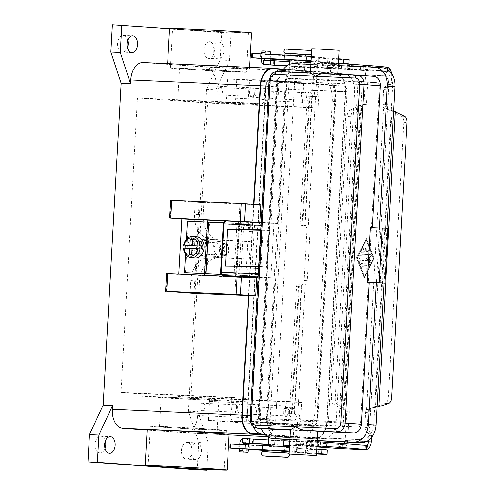 <?xml version="1.0" encoding="UTF-8"?>
<svg xmlns="http://www.w3.org/2000/svg" width="495" height="495" viewBox="0 0 495 495"><rect width="100%" height="100%" fill="white"/><g stroke="black" fill="none" stroke-linecap="round" stroke-linejoin="round"><path stroke-width="0.37" stroke-dasharray="2.48 1.86" d="M202.659 247.698A7.604 5.891 94.1 0 1 196.224 255.012A7.604 5.891 94.1 0 1 190.884 247.166A7.604 5.891 94.1 0 1 197.319 239.852A7.604 5.891 94.1 0 1 202.659 247.698M212.937 248.768A7.604 5.891 -85.9 0 0 218.27 256.614A7.604 5.891 -85.9 0 0 224.705 249.294A7.604 5.891 -85.9 0 0 219.372 241.449A7.604 5.891 -85.9 0 0 212.937 248.768M223.53 249.245A6.082 4.715 -85.9 0 0 219.26 242.965A6.082 4.715 -85.9 0 0 214.112 248.818A6.082 4.715 -85.9 0 0 218.382 255.098A6.082 4.715 -85.9 0 0 223.53 249.245M192.066 247.222A6.082 4.715 94.1 0 1 197.214 241.368A6.082 4.715 94.1 0 1 201.477 247.642A6.082 4.715 94.1 0 1 196.329 253.496A6.082 4.715 94.1 0 1 192.066 247.222M239.821 221.847L248.799 222.249L237.086 221.624L239.821 221.847L236.771 276.352M255.216 277.435L257.091 276.674L258.074 274.583L260.791 226.011L243.596 225.237A3.038 1.924 92.6 0 0 243.156 223.053A3.038 1.924 92.6 0 0 241.851 222.063L258 222.787L252.302 222.348L253.929 223.307L254.504 225.485L261.348 226.023L260.791 226.011L260.042 223.808L258 222.787L260.277 223.802L261.119 225.998L258.402 274.57L257.32 276.668L256.119 277.299M357.347 75.116L373.713 76.304L293.671 72.716L277.379 71.534A9.12 7.066 -85.9 0 0 269.806 80.32L261.849 222.676L261.038 225.219L260.778 229.878L269.107 230.503L267.071 266.935L258.743 266.31L258.303 273.791M261.849 222.676L262.888 222.317L261.187 222.255L262.845 222.317M258.13 276.897L259.838 276.959L258.526 275.969L258.322 273.791M254.504 225.485L251.788 274.057L250.977 276.173L249.245 276.99M311.8 48.764L339.125 50.292M310.736 73.025L335.264 74.541L324.052 73.625M317.827 431.275L290.503 429.753M290.478 430.167L317.821 431.393M370.415 227.508L383.229 228.245L380.172 282.886M383.229 228.245L387.938 228.455M369.883 424.704L388.81 86.217A15.203 11.781 -85.9 0 0 378.137 70.525A15.203 11.781 -85.9 0 0 377.883 70.513L297.848 66.918A15.203 11.781 -85.9 0 0 285.231 81.57L266.304 420.057A15.203 11.781 -85.9 0 0 276.977 435.749A15.203 11.781 -85.9 0 0 277.225 435.767L357.266 439.356A15.203 11.781 -85.9 0 0 369.883 424.704L373.719 424.982L392.64 86.495A15.203 11.781 -85.9 0 0 381.973 70.804A15.203 11.781 -85.9 0 0 381.719 70.791L301.684 67.196A15.203 11.781 -85.9 0 0 289.061 81.848L270.14 420.335A15.203 11.781 -85.9 0 0 280.807 436.027A15.203 11.781 -85.9 0 0 281.061 436.046L361.096 439.634A15.203 11.781 -85.9 0 0 373.719 424.982M297.167 79.064A3.038 2.357 -85.9 0 0 294.643 81.997L275.721 420.478A3.038 2.357 -85.9 0 0 277.856 423.621A3.038 2.357 -85.9 0 0 277.905 423.621L357.941 427.21A3.038 2.357 -85.9 0 0 360.465 424.283L379.393 85.796A3.038 2.357 -85.9 0 0 377.258 82.659A3.038 2.357 -85.9 0 0 377.209 82.653L297.167 79.064L279.91 77.814L359.952 81.403A3.038 1.924 92.6 0 0 359.921 81.397A3.038 1.924 92.6 0 0 358.547 82.195A3.038 1.924 92.6 0 0 357.866 84.299L277.825 80.71L258.904 419.197L338.939 422.786A3.038 1.924 92.6 0 0 339.384 424.97A3.038 1.924 92.6 0 0 340.69 425.96L260.648 422.371A3.038 1.924 -87.4 0 1 259.343 421.381A3.038 1.924 -87.4 0 1 258.904 419.197L257.784 419.166L258.464 419.228L277.392 80.741L276.705 80.679L277.825 80.71A3.038 1.924 -87.4 0 1 278.506 78.6A3.038 1.924 -87.4 0 1 279.879 77.808A3.038 1.924 -87.4 0 1 279.91 77.814A3.038 2.357 94.1 0 0 277.392 80.741L294.643 81.997M384.015 283.06L387.071 228.393M261.372 428.522A18.247 14.138 94.1 0 1 260.116 419.673L268.049 277.751L275.115 278.072L267.176 419.989A9.12 7.066 -85.9 0 0 273.432 429.394M317.307 440.5L289.971 439.275M310.928 64.356L338.271 65.581M293.671 72.716A9.12 7.066 -85.9 0 0 286.104 81.502L278.165 223.424L271.105 223.109L279.038 81.186A18.247 14.138 94.1 0 1 281.674 71.725M278.165 223.424L262.888 222.317M259.838 276.959L275.115 278.072M289.959 439.486L317.301 440.711M382.19 67.772A18.247 14.138 -85.9 0 0 381.893 67.753L301.851 64.164A18.247 14.138 -85.9 0 0 286.71 81.743L267.783 420.23A18.247 14.138 -85.9 0 0 280.591 439.059M271.105 223.109L273.983 223.319L270.926 277.961L268.049 277.751M252.302 222.348L273.983 223.319M270.926 277.961L258.099 277.386M225.442 266.007L267.071 266.935M269.107 230.503L260.735 230.311M245.749 276.891L248.799 222.249M228.69 249.635A5.321 4.121 -85.9 0 0 224.866 244.134A5.321 4.121 -85.9 0 0 220.454 249.263A5.321 4.121 -85.9 0 0 224.272 254.758A5.321 4.121 -85.9 0 0 228.69 249.635M228.801 249.622A6.082 4.715 -85.9 0 0 224.532 243.348A6.082 4.715 -85.9 0 0 219.384 249.202A6.082 4.715 -85.9 0 0 223.653 255.482A6.082 4.715 -85.9 0 0 228.801 249.622M196.583 236.746A10.643 8.248 -85.9 0 0 187.574 246.993A10.643 8.248 -85.9 0 0 195.042 257.975M219.867 249.239A6.082 4.715 -85.9 0 0 224.13 255.513A6.082 4.715 -85.9 0 0 229.278 249.659A6.082 4.715 -85.9 0 0 225.015 243.385A6.082 4.715 -85.9 0 0 219.867 249.239M204.639 257.165L205.623 239.561L250.352 241.566L249.369 259.176L219.638 257.734A24.329 18.847 -85.9 0 0 205.926 264.25A24.329 18.847 -85.9 0 0 199.448 281.172L198.767 293.387M190.123 292.997L190.822 280.547A24.329 18.847 94.1 0 1 197.295 263.625A24.329 18.847 94.1 0 1 211.012 257.109L236.907 258.272L239.945 203.928L260.828 204.757M250.352 241.566L211.996 239.5A24.329 18.847 94.1 0 1 211.594 239.475A24.329 18.847 94.1 0 1 199.077 231.79A24.329 18.847 94.1 0 1 194.523 214.372L195.216 201.923L203.841 202.548L199.138 202.337L194.046 293.411M200.803 256.886L201.793 239.283L220.621 240.125A24.329 18.847 94.1 0 1 220.219 240.106A24.329 18.847 94.1 0 1 207.702 232.415A24.329 18.847 94.1 0 1 203.148 214.997L203.841 202.548M217.769 429.672A38.01 0.514 3.2 0 1 226.295 430.471A38.01 0.514 3.2 0 1 201.05 429.549A38.01 0.514 3.2 0 1 158.92 427.03A38.01 0.514 3.2 0 1 150.393 426.232A38.01 0.514 3.2 0 1 175.638 427.154A38.01 0.514 3.2 0 1 217.769 429.672M167.632 397.751A28.889 0.39 -176.8 0 0 199.652 399.663A28.889 0.39 -176.8 0 0 218.84 400.368A28.889 0.39 -176.8 0 0 212.361 399.756A28.889 0.39 -176.8 0 0 180.341 397.844A28.889 0.39 -176.8 0 0 161.153 397.139A28.889 0.39 -176.8 0 0 167.632 397.751M210.709 429.357A28.889 0.39 3.2 0 1 217.187 429.963A28.889 0.39 3.2 0 1 198 429.258A28.889 0.39 3.2 0 1 165.98 427.346A28.889 0.39 3.2 0 1 159.501 426.739A28.889 0.39 3.2 0 1 178.689 427.445A28.889 0.39 3.2 0 1 210.709 429.357M230.732 71.138A28.889 0.39 3.2 0 1 237.21 71.744A28.889 0.39 3.2 0 1 218.023 71.039A28.889 0.39 3.2 0 1 186.009 69.127A28.889 0.39 3.2 0 1 179.53 68.52A28.889 0.39 3.2 0 1 198.712 69.226A28.889 0.39 3.2 0 1 230.732 71.138M228.95 103.01A28.889 0.39 3.2 0 1 235.428 103.622A28.889 0.39 3.2 0 1 216.241 102.917A28.889 0.39 3.2 0 1 184.227 101.005A28.889 0.39 3.2 0 1 177.748 100.398A28.889 0.39 3.2 0 1 196.93 101.098A28.889 0.39 3.2 0 1 228.95 103.01M181.151 29.347A38.01 0.514 -176.8 0 0 223.282 31.866A38.01 0.514 -176.8 0 0 248.527 32.788A38.01 0.514 -176.8 0 0 240.001 31.989A38.01 0.514 -176.8 0 0 197.87 29.471A38.01 0.514 -176.8 0 0 172.625 28.543A38.01 0.514 -176.8 0 0 181.151 29.347M237.798 71.453A38.01 0.514 3.2 0 1 246.318 72.251A38.01 0.514 3.2 0 1 221.073 71.33A38.01 0.514 3.2 0 1 178.942 68.811A38.01 0.514 3.2 0 1 170.422 68.013A38.01 0.514 3.2 0 1 195.667 68.935A38.01 0.514 3.2 0 1 237.798 71.453M229.117 434.437A41.048 0.557 3.2 0 1 214.013 434.022A41.048 0.557 3.2 0 1 170.521 431.665A41.048 0.557 3.2 0 1 147.145 429.852M169.587 28.376A41.048 0.557 -176.8 0 0 192.97 30.183A41.048 0.557 -176.8 0 0 236.462 32.546A41.048 0.557 -176.8 0 0 251.565 32.961M234.463 68.217A41.048 0.557 -176.8 0 0 249.567 68.632A41.048 0.557 -176.8 0 0 226.19 66.819A41.048 0.557 -176.8 0 0 182.698 64.461A41.048 0.557 -176.8 0 0 167.595 64.047A41.048 0.557 -176.8 0 0 190.977 65.854A41.048 0.557 -176.8 0 0 234.463 68.217M303.435 100.98A4.56 2.883 92.6 0 0 303.485 100.986A4.56 2.883 92.6 0 0 306.566 96.599A4.56 2.883 92.6 0 0 303.942 91.872A4.56 2.883 92.6 0 0 303.893 91.872A4.56 2.883 92.6 0 0 300.812 96.259A4.56 2.883 92.6 0 0 303.435 100.98M309.827 92.138A4.56 2.883 -87.4 0 1 312.45 96.859A4.56 2.883 -87.4 0 1 309.369 101.246A4.56 2.883 -87.4 0 1 309.319 101.246A4.56 2.883 -87.4 0 1 306.696 96.525A4.56 2.883 -87.4 0 1 309.777 92.138A4.56 2.883 -87.4 0 1 309.827 92.138M272.114 91.272A3.737 2.364 -87.4 0 1 274.267 95.139A3.737 2.364 -87.4 0 1 271.736 98.74A3.737 2.364 -87.4 0 1 271.699 98.734A3.737 2.364 -87.4 0 1 269.546 94.867A3.737 2.364 -87.4 0 1 272.077 91.266A3.737 2.364 -87.4 0 1 272.114 91.272M303.478 100.163A3.737 2.364 92.6 0 0 303.522 100.163A3.737 2.364 92.6 0 0 306.046 96.568A3.737 2.364 92.6 0 0 303.893 92.695A3.737 2.364 92.6 0 0 303.856 92.689A3.737 2.364 92.6 0 0 301.325 96.29A3.737 2.364 92.6 0 0 303.478 100.163M234.017 412.941A4.56 2.883 92.6 0 0 234.067 412.948A4.56 2.883 92.6 0 0 237.148 408.561A4.56 2.883 92.6 0 0 234.525 403.84A4.56 2.883 92.6 0 0 234.475 403.833A4.56 2.883 92.6 0 0 231.394 408.22A4.56 2.883 92.6 0 0 234.017 412.941M240.409 404.099A4.56 2.883 -87.4 0 1 243.033 408.821A4.56 2.883 -87.4 0 1 239.951 413.214A4.56 2.883 -87.4 0 1 239.902 413.207A4.56 2.883 -87.4 0 1 237.278 408.486A4.56 2.883 -87.4 0 1 240.36 404.099A4.56 2.883 -87.4 0 1 240.409 404.099M202.696 403.233A3.737 2.364 -87.4 0 1 204.85 407.107A3.737 2.364 -87.4 0 1 202.325 410.702A3.737 2.364 -87.4 0 1 202.282 410.702A3.737 2.364 -87.4 0 1 200.129 406.828A3.737 2.364 -87.4 0 1 202.659 403.227A3.737 2.364 -87.4 0 1 202.696 403.233M234.061 412.125A3.737 2.364 92.6 0 0 234.104 412.125A3.737 2.364 92.6 0 0 236.629 408.53A3.737 2.364 92.6 0 0 234.475 404.656A3.737 2.364 92.6 0 0 234.438 404.656A3.737 2.364 92.6 0 0 231.908 408.251A3.737 2.364 92.6 0 0 234.061 412.125M285.782 416.697A4.56 2.883 92.6 0 0 285.832 416.703A4.56 2.883 92.6 0 0 288.913 412.316A4.56 2.883 92.6 0 0 286.289 407.595A4.56 2.883 92.6 0 0 286.24 407.589A4.56 2.883 92.6 0 0 283.159 411.976A4.56 2.883 92.6 0 0 285.782 416.697M292.174 407.855A4.56 2.883 -87.4 0 1 294.797 412.576A4.56 2.883 -87.4 0 1 291.716 416.969A4.56 2.883 -87.4 0 1 291.666 416.963A4.56 2.883 -87.4 0 1 289.043 412.242A4.56 2.883 -87.4 0 1 292.124 407.855A4.56 2.883 -87.4 0 1 292.174 407.855M254.467 406.989A3.737 2.364 -87.4 0 1 256.614 410.862A3.737 2.364 -87.4 0 1 254.09 414.457A3.737 2.364 -87.4 0 1 254.046 414.457A3.737 2.364 -87.4 0 1 251.893 410.584A3.737 2.364 -87.4 0 1 254.424 406.983A3.737 2.364 -87.4 0 1 254.467 406.989M285.825 415.88A3.737 2.364 92.6 0 0 285.869 415.88A3.737 2.364 92.6 0 0 288.393 412.286A3.737 2.364 92.6 0 0 286.246 408.412A3.737 2.364 92.6 0 0 286.203 408.412A3.737 2.364 92.6 0 0 283.678 412.007A3.737 2.364 92.6 0 0 285.825 415.88M251.664 97.224A4.56 2.883 92.6 0 0 251.714 97.23A4.56 2.883 92.6 0 0 254.801 92.843A4.56 2.883 92.6 0 0 252.178 88.116A4.56 2.883 92.6 0 0 252.128 88.116A4.56 2.883 92.6 0 0 249.041 92.503A4.56 2.883 92.6 0 0 251.664 97.224M258.062 88.382A4.56 2.883 -87.4 0 1 260.686 93.103A4.56 2.883 -87.4 0 1 257.604 97.49A4.56 2.883 -87.4 0 1 257.548 97.49A4.56 2.883 -87.4 0 1 254.925 92.769A4.56 2.883 -87.4 0 1 258.013 88.382A4.56 2.883 -87.4 0 1 258.062 88.382M220.349 87.516A3.737 2.364 -87.4 0 1 222.503 91.383A3.737 2.364 -87.4 0 1 219.972 94.984A3.737 2.364 -87.4 0 1 219.935 94.978A3.737 2.364 -87.4 0 1 217.781 91.111A3.737 2.364 -87.4 0 1 220.306 87.51A3.737 2.364 -87.4 0 1 220.349 87.516M251.714 96.407A3.737 2.364 92.6 0 0 251.751 96.407A3.737 2.364 92.6 0 0 254.281 92.812A3.737 2.364 92.6 0 0 252.128 88.939A3.737 2.364 92.6 0 0 252.091 88.933A3.737 2.364 92.6 0 0 249.56 92.534A3.737 2.364 92.6 0 0 251.714 96.407M279.941 436.262L271.854 435.854L279.941 436.262M279.923 436.534L271.835 436.126L279.923 436.534M280.622 424.091L272.535 423.677L280.622 424.091M273.556 423.807L281.643 424.215L273.556 423.807M283.19 450.951L268.012 450.104M281.383 452.609L267.913 451.923L281.383 452.609M282.28 436.639L268.804 435.953L282.28 436.639M269.954 446.014L283.431 446.7L269.954 446.014M276.872 423.615L277.41 423.646L276.872 423.615M280.869 423.794L272.25 423.355L280.869 423.794M280.857 424.104L272.231 423.658L280.857 424.104M300.391 70.457L292.304 70.043L300.391 70.457M293.343 69.863L301.43 70.278L293.343 69.863M292.65 82.312L300.731 82.727L292.65 82.312M292.65 82.281L300.737 82.696L292.65 82.281M291.778 55.613L305.254 56.3L291.778 55.613M305.359 54.481L290.175 53.633M290.992 69.758L304.462 70.451L290.992 69.758M289.841 59.703L305.019 60.551M296.4 82.783L295.862 82.758L296.4 82.783M292.397 82.603L301.022 83.049L292.397 82.603M292.415 82.3L301.034 82.739L292.415 82.3M127.747 40.231A8.359 5.284 92.6 0 0 123.335 35.448A8.359 5.284 92.6 0 0 123.243 35.448A8.359 5.284 92.6 0 0 117.593 43.492A8.359 5.284 92.6 0 0 122.401 52.148A8.359 5.284 92.6 0 0 122.494 52.154A8.359 5.284 92.6 0 0 127.407 47.792M219.031 42.131A8.359 5.284 -87.4 0 1 223.839 50.793A8.359 5.284 -87.4 0 1 218.19 58.837A8.359 5.284 -87.4 0 1 218.097 58.831A8.359 5.284 -87.4 0 1 213.283 50.174A8.359 5.284 -87.4 0 1 218.939 42.131A8.359 5.284 -87.4 0 1 219.031 42.131M208.68 58.41A8.359 5.284 92.6 0 0 208.772 58.41A8.359 5.284 92.6 0 0 214.422 50.366A8.359 5.284 92.6 0 0 209.614 41.71A8.359 5.284 92.6 0 0 209.521 41.704A8.359 5.284 92.6 0 0 203.872 49.748A8.359 5.284 92.6 0 0 208.68 58.41M196.626 442.852A8.359 5.284 -87.4 0 1 201.434 451.508A8.359 5.284 -87.4 0 1 195.785 459.552A8.359 5.284 -87.4 0 1 195.692 459.552A8.359 5.284 -87.4 0 1 190.884 450.889A8.359 5.284 -87.4 0 1 196.534 442.846A8.359 5.284 -87.4 0 1 196.626 442.852M186.275 459.125A8.359 5.284 92.6 0 0 186.368 459.131A8.359 5.284 92.6 0 0 192.017 451.087A8.359 5.284 92.6 0 0 187.209 442.431A8.359 5.284 92.6 0 0 187.116 442.425A8.359 5.284 92.6 0 0 181.467 450.469A8.359 5.284 92.6 0 0 186.275 459.125M105.342 440.946A8.359 5.284 92.6 0 0 100.931 436.169A8.359 5.284 92.6 0 0 100.838 436.163A8.359 5.284 92.6 0 0 95.189 444.207A8.359 5.284 92.6 0 0 99.996 452.869A8.359 5.284 92.6 0 0 100.089 452.869A8.359 5.284 92.6 0 0 105.002 448.513M261.403 58.342L270.258 58.837M262.666 54.054L271.334 54.599L262.666 54.054M240.836 444.454L249.505 444.993L240.836 444.454M248.434 449.237L239.574 448.742M187.37 221.117L250.519 224.068L250.093 231.654L249.27 231.592L249.697 224.006L223.554 222.775M250.519 224.068L249.697 224.006M221.209 274.403L247.636 275.678L221.234 274.434M246.807 275.61L247.234 268.024L248.057 268.086L247.636 275.678M247.234 268.024L260.054 268.624L248.057 268.086M250.093 231.654L262.09 232.198L249.27 231.592M260.877 268.692L262.913 232.26M185.439 272.795L188.329 221.185M207.634 222.026L204.744 273.655M204.658 275.257L204.633 275.628L178.738 274.471L178.763 274.1M230.082 443.86L230.181 443.873A45.614 0.619 -176.8 0 0 283.196 447.22L299.302 448.594A4.257 3.298 -85.9 0 1 299.234 448.588A4.257 3.298 -85.9 0 1 296.245 444.194L297.588 420.162A3.038 1.924 92.6 0 0 297.619 420.162A3.038 1.924 92.6 0 0 299.679 417.236A3.038 1.924 92.6 0 0 297.928 414.092L289.476 413.628L296.604 286.129A1.522 1.176 94.1 0 1 297.866 284.662L305.081 284.842A4.56 2.883 92.6 0 0 307.315 280.653L310.124 230.361A4.56 2.883 -87.4 0 0 308.379 225.887L305.081 225.739A4.56 2.883 -87.4 0 1 306.826 230.212L310.124 230.361M289.266 451.91L305.192 453.061L299.067 452.845A8.514 6.596 94.1 0 1 298.924 452.832A8.514 6.596 94.1 0 1 292.947 444.046L294.29 420.014L297.588 420.162M294.29 420.014A3.038 1.924 92.6 0 0 294.327 420.014A3.038 1.924 92.6 0 0 296.381 417.087A3.038 1.924 92.6 0 0 294.63 413.944L289.476 413.628M292.161 413.826L299.289 286.32A1.522 1.176 94.1 0 1 300.552 284.854L301.783 284.693A4.56 2.883 92.6 0 0 304.017 280.51L306.826 230.212M298.924 452.832L312.345 453.81A8.514 6.596 -85.9 0 1 306.368 445.017L307.036 433.131A3.038 1.924 92.6 0 1 307.915 430.78A24.329 15.376 -87.4 0 0 314.956 411.989L332.318 101.376L335.616 101.525L318.248 412.137A24.329 15.376 -87.4 0 1 311.213 430.928A3.038 1.924 92.6 0 0 310.328 433.28L309.666 445.166A4.257 3.298 94.1 0 0 312.654 449.559A4.257 3.298 94.1 0 0 312.722 449.565L318.415 449.819A24.329 0.328 -176.8 0 0 327.362 450.066M312.345 453.81A8.514 6.596 -85.9 0 0 312.487 453.816L316.553 453.995M316.825 449.182L297.05 447.74A60.817 0.823 -176.8 0 0 298.132 447.641A60.817 0.823 -176.8 0 0 296.53 447.369L289.544 446.818M316.59 453.432L296.814 451.985A60.817 0.823 -176.8 0 0 297.891 451.892A60.817 0.823 -176.8 0 0 296.295 451.613L289.309 451.069M267.981 450.648A45.614 0.619 -176.8 0 0 282.961 451.471L283.165 451.477M239.568 448.866A45.614 0.619 -176.8 0 0 248.422 449.46M335.616 101.525A24.329 15.376 92.6 0 0 330.728 81.867A3.038 1.924 -87.4 0 1 330.115 79.41L330.778 67.518A4.257 3.298 94.1 0 1 334.311 63.416L340.003 63.676A24.329 0.328 -176.8 0 0 347.298 63.942M311.089 61.51L327.696 62.729L320.89 62.444A4.257 3.298 -85.9 0 0 317.357 66.547L316.014 90.579A3.038 1.924 -87.4 0 1 317.765 93.728A3.038 1.924 -87.4 0 1 315.711 96.655A3.038 1.924 -87.4 0 1 315.674 96.649L307.222 96.191L300.094 223.69A1.522 1.176 -85.9 0 0 301.164 225.262A1.522 1.176 -85.9 0 0 301.189 225.262L308.379 225.887L315.606 96.643M302.624 284.91L305.081 284.842L297.854 414.086M251.906 53.46L252.004 53.479A45.614 0.619 -176.8 0 0 305.025 56.82L321.131 58.193A8.514 6.596 94.1 0 0 314.065 66.398L312.716 90.43A3.038 1.924 -87.4 0 1 314.467 93.58A3.038 1.924 -87.4 0 1 312.413 96.506A3.038 1.924 -87.4 0 1 312.382 96.5L307.222 96.191M332.318 101.376A24.329 15.376 92.6 0 0 327.43 81.718A3.038 1.924 -87.4 0 1 326.818 79.262L327.486 67.37A8.514 6.596 -85.9 0 1 334.552 59.165L340.238 59.425A24.329 0.328 -176.8 0 0 349.192 59.666M312.716 90.43L316.014 90.579M338.413 63.038L318.613 61.59A60.817 0.823 -176.8 0 0 319.721 61.498A60.817 0.823 -176.8 0 0 318.124 61.219L311.138 60.675M338.654 58.787L318.879 57.34A60.817 0.823 -176.8 0 0 319.956 57.247A60.817 0.823 -176.8 0 0 318.359 56.968L311.374 56.424M318.879 57.34L318.638 61.59L318.854 57.34M289.81 60.248A45.614 0.619 -176.8 0 0 304.784 61.071L304.988 61.083M261.391 58.472A45.614 0.619 -176.8 0 0 270.245 59.066M309.907 96.383L302.779 223.888A1.522 1.176 -85.9 0 0 303.85 225.454A1.522 1.176 -85.9 0 0 303.874 225.454L305.947 225.51M312.308 96.5L304.932 225.51M112.384 24.75L221.667 32.676L220.139 60L206.458 89.49L188.471 411.277L198.755 442.505L197.227 469.829M198.755 442.505L208.172 442.926L206.687 469.446M188.471 411.277L197.889 411.704L208.172 442.926M206.458 89.49L215.876 89.911L216.086 86.118L345.56 91.922L327.146 421.301A18.247 11.534 -87.4 0 1 314.826 438.694A18.247 11.534 -87.4 0 1 314.628 438.681L265.567 435.124M197.889 411.704L197.672 415.497A18.247 11.534 -87.4 0 1 185.353 432.89A18.247 11.534 -87.4 0 1 185.155 432.878L147.126 430.118M220.139 60L229.556 60.421L215.876 89.911M221.667 32.676L231.085 33.103L229.556 60.421M169.575 28.636L231.085 33.103M248.515 295.546L249.523 277.553M249.542 277.188L253.619 204.237M272.764 68.353L143.29 62.549L205.604 67.066A18.247 11.534 -87.4 0 1 216.086 86.118M283.381 69.121L335.078 72.876A18.247 11.534 -87.4 0 1 345.56 91.922M282.15 69.38L335.041 73.483A17.634 11.144 -87.4 0 1 345.182 91.897L326.762 421.276A17.634 11.144 -87.4 0 1 314.851 438.087A17.634 11.144 -87.4 0 1 314.659 438.075L264.918 434.468M248.898 295.558L249.901 277.577M249.926 277.206L254.003 204.262M136.304 395.802L175.422 398.642A4.56 2.883 -87.4 0 1 177.99 396.545A4.56 2.883 -87.4 0 1 178.039 396.545L190.983 397.485L207.442 103.016L137.462 97.936L121.003 392.405L133.941 393.346A4.56 2.883 -87.4 0 1 136.304 395.802L209.28 399.075L248.397 401.915A4.56 2.883 92.6 0 0 247.884 404.161L246.826 423.138L208.482 420.354L209.54 401.383A4.56 2.883 92.6 0 0 209.28 399.075M208.482 420.354L246.145 422.043L234.16 421.177A6.082 3.842 -87.4 0 1 230.664 414.822L231.641 397.367L121.003 392.405M247.147 415.565A6.082 3.842 92.6 0 0 250.637 421.913L312.951 426.436A6.082 3.842 92.6 0 0 313.019 426.436A6.082 3.842 92.6 0 0 317.122 420.639L335.542 91.259A6.082 3.842 92.6 0 0 332.046 84.911L269.732 80.388A6.082 3.842 92.6 0 0 269.664 80.388A6.082 3.842 92.6 0 0 265.561 86.186L247.147 415.565L230.664 414.822M137.462 97.936L248.106 102.898L249.084 85.443A6.082 3.842 -87.4 0 1 253.186 79.645A6.082 3.842 -87.4 0 1 253.254 79.652L265.24 80.524L227.57 78.829L265.92 81.613L315.569 84.175A6.082 3.842 -87.4 0 1 319.058 90.523L318.087 107.978L207.442 103.016M276.167 71.583A17.634 11.144 92.6 0 0 270.047 86.186L251.627 415.565A17.634 11.144 92.6 0 0 253.421 426.678M264.67 434.189L324.077 438.496A17.634 11.144 92.6 0 0 324.268 438.508A17.634 11.144 92.6 0 0 336.179 421.697L354.593 92.317A17.634 11.144 92.6 0 0 344.458 73.904L283.128 69.455M324.757 426.356L262.443 421.833A5.476 3.459 -87.4 0 1 259.3 416.122L277.714 86.743A5.476 3.459 -87.4 0 1 281.408 81.52A5.476 3.459 -87.4 0 1 281.469 81.526L343.784 86.05A5.476 3.459 -87.4 0 1 346.927 91.761L328.513 421.14A5.476 3.459 -87.4 0 1 324.813 426.356A5.476 3.459 -87.4 0 1 324.757 426.356L312.982 425.824A5.476 3.459 92.6 0 0 313.044 425.83A5.476 3.459 92.6 0 0 316.738 420.614L335.158 91.235A5.476 3.459 92.6 0 0 332.009 85.517L269.701 81.001A5.476 3.459 92.6 0 0 269.639 80.994A5.476 3.459 92.6 0 0 265.945 86.21L247.525 415.59A5.476 3.459 92.6 0 0 250.674 421.307L312.982 425.824M190.983 397.485L301.622 402.447L300.644 419.902A6.082 3.842 -87.4 0 1 296.536 425.7A6.082 3.842 -87.4 0 1 296.474 425.694L284.489 424.828L285.547 405.851A4.56 2.883 -87.4 0 1 288.628 401.507A4.56 2.883 -87.4 0 1 288.678 401.507L301.622 402.447M265.24 80.524L264.175 99.495A4.56 2.883 -87.4 0 1 261.094 103.845A4.56 2.883 -87.4 0 1 261.044 103.839L248.106 102.898M265.92 81.613L264.856 100.59A4.56 2.883 92.6 0 0 267.479 105.348L223.381 102.149A4.56 2.883 92.6 0 0 223.431 102.156A4.56 2.883 92.6 0 0 226.512 97.806L227.57 78.829M246.145 422.043L247.203 403.072A4.56 2.883 92.6 0 0 244.586 398.308L231.641 397.367M303.584 83.302L302.519 102.279A4.56 2.883 92.6 0 0 305.143 107.038L318.087 107.978M284.489 424.828L246.826 423.138M175.422 398.642L248.397 401.915M166.555 273.568L178.738 274.471M238.862 276.804L238.825 277.361L256.726 278.072M234.853 295.001L236.907 258.272L249.369 259.176M250.761 221.859L259.832 222.521L259.85 222.199M259.832 222.521L241.931 221.81L238.862 276.711A3.038 1.924 92.6 0 0 240.199 275.913A3.038 1.924 92.6 0 0 240.879 273.809L258.074 274.583L251.788 274.057M239.945 203.928L195.216 201.923M170.651 200.258L199.138 202.337M201.793 239.283L205.623 239.561M238.825 277.361L204.633 275.628M226.036 220.962L238.646 221.568L235.577 276.476M235.571 276.643L235.54 277.126M238.646 221.568L241.931 221.81M183.973 248.218L185.081 248.335A10.643 8.248 94.1 0 1 185.081 248.267M194.585 245.718L194.925 239.642L192.617 239.543M185.081 248.335L192.06 248.645M191.726 254.653L194.071 254.826L194.411 248.75L201.391 249.065M192.623 239.475L194.925 239.642M191.775 254.659L194.071 254.826M192.11 248.583L194.411 248.75M189.418 254.548L191.72 254.715M260.054 268.624L262.09 232.198M186.355 239.246L185.507 254.356M393.624 111.103L386.001 109.098L383.526 107.724A4.56 3.533 94.1 0 1 382.722 104.532L383.551 89.688A3.038 2.357 94.1 0 1 384.522 87.405L387.733 84.261A3.038 2.357 -85.9 0 0 388.705 81.978L389.039 76.007A4.257 2.692 92.6 0 0 387.987 72.32L387.616 71.608L386.032 71.36A106.425 1.442 -176.8 0 0 363.107 69.356L330.344 67.233L324.596 67.06L341.352 68.335L334.707 68.168L286.945 65.755M317.246 441.645L303.683 441.064L318.545 442.326L289.872 440.977M316.986 446.292L303.447 445.314L317.01 445.896M365.149 251.373L362.68 251.262L363.639 249.4A0.761 0.588 -85.9 0 0 362.662 248.595L361.133 251.571A0.761 0.588 -85.9 0 0 361.567 252.735L369.722 253.1A0.761 0.588 -85.9 0 0 370.297 251.98L369.109 248.886A0.761 0.588 -85.9 0 0 368.045 249.598L368.787 251.534L366.325 251.423L366.455 249.146A0.761 0.588 -85.9 0 0 365.273 249.096L365.149 251.373L365.242 249.09A0.761 0.588 94.1 0 1 366.418 249.146L366.294 251.423L368.756 251.534L368.014 249.598A0.761 0.588 94.1 0 1 369.078 248.886L370.266 251.98A0.761 0.588 94.1 0 1 369.691 253.094L361.548 252.728A0.761 0.588 94.1 0 1 361.103 251.571L362.625 248.595A0.761 0.588 94.1 0 1 363.602 249.4L362.649 251.256L365.118 251.367M362.229 266.607A0.761 0.588 -85.9 0 0 362.148 268.129L367.439 268.364A0.761 0.588 -85.9 0 0 367.525 266.848L362.198 266.607L367.494 266.842A0.761 0.588 94.1 0 1 367.408 268.364L362.117 268.123A0.761 0.588 94.1 0 1 362.198 266.607M373.502 258.594L364.339 276.439L357.204 257.864L366.374 240.013L373.502 258.594L364.301 276.439L357.173 257.858L366.343 240.013L373.471 258.588M366.455 238.497L356.524 257.833L364.252 277.961L374.183 258.625L366.424 238.491L374.152 258.619L364.221 277.961L356.493 257.827L366.424 238.491M359.098 257.567A0.761 0.588 -85.9 0 0 358.034 258.279L360.471 264.627A0.761 0.588 -85.9 0 0 360.96 265.029L368.967 265.388A0.761 0.588 -85.9 0 0 369.066 263.872L361.381 263.526L359.098 257.567L361.35 263.526L369.022 263.872A0.761 0.588 94.1 0 1 368.936 265.388L360.929 265.029A0.761 0.588 94.1 0 1 360.44 264.627L358.003 258.279A0.761 0.588 94.1 0 1 359.061 257.567M368.54 258.371L371.269 256.063A0.761 0.588 -85.9 0 0 371.009 254.678L360.137 254.189A0.761 0.588 -85.9 0 0 360.038 255.705L369.097 256.113L366.529 258.279L368.843 260.667L362.581 260.389A0.761 0.588 -85.9 0 0 362.482 261.904L370.576 262.263A0.761 0.588 -85.9 0 0 370.996 260.908L368.54 258.371L370.965 260.908A0.761 0.588 94.1 0 1 370.538 262.263L362.464 261.904A0.761 0.588 94.1 0 1 362.55 260.382L368.812 260.667L366.498 258.279L369.066 256.113L360.02 255.705A0.761 0.588 94.1 0 1 360.1 254.189L370.965 254.678A0.761 0.588 94.1 0 1 371.231 256.063L368.509 258.371M342.088 448.767A8.514 5.383 92.6 0 0 347.75 440.649L349.352 411.908A0.761 0.588 94.1 0 0 348.956 411.159L345.782 409.897L362.798 105.571L360.113 105.373L357.792 106.004L361.616 106.239L344.681 409.136L340.857 408.895L343.103 409.699L345.782 409.897L336.916 403.97A6.082 2.648 -86.4 0 1 335.282 398.048L351.011 116.77A6.082 2.648 93.6 0 1 353.3 110.96L362.798 105.571L366.096 104.594A0.761 0.588 -85.9 0 0 366.572 103.882L368.181 75.147A8.514 5.383 92.6 0 0 363.287 66.256L310.315 63.007A27.367 0.371 3.2 0 1 273.785 60.891L270.183 60.44M391.613 73.582A8.514 5.383 -87.4 0 1 391.724 76.199L391.39 82.17A3.038 2.357 94.1 0 1 390.419 84.459L387.208 87.596A3.038 2.357 -85.9 0 0 386.236 89.886L385.407 104.73A4.56 3.533 -85.9 0 0 386.211 107.922L387.412 109.234L401.247 116.22A6.082 3.842 -87.4 0 1 403.759 122.296L388.358 397.745L391.656 397.893M371.528 437.407L371.621 435.736A3.038 2.357 -85.9 0 0 370.91 433.373L368.07 429.963A3.038 2.357 94.1 0 1 367.358 427.6L368.187 412.756A4.56 3.533 94.1 0 1 369.344 409.65L366.659 409.458L369.27 408.332L377.072 407.212M242.321 438.793A4.56 3.533 94.1 0 1 243.689 438.508L242.476 438.409L242.241 442.66M249.332 443.174L249.573 438.923L249.245 438.91A4.56 3.533 -85.9 0 0 245.458 443.303L245.05 450.704A1.522 0.959 92.6 0 1 244.035 452.158M283.511 445.246A27.367 0.371 3.2 0 1 268.327 444.417M316.949 447.01L289.618 445.543M289.637 445.228L316.973 446.533M268.339 444.176L283.53 444.956M283.765 440.705L268.581 439.931M249.573 438.923L252.636 439.145A27.367 0.371 -176.8 0 0 289.167 441.262L342.144 444.51A4.257 2.692 -87.4 0 0 342.187 444.51L366.671 445.556L366.69 445.927M378.799 406.878L375.507 406.735L370.687 408.462L369.344 409.65L386.211 107.922L383.526 107.724L366.659 409.458A4.56 3.533 -85.9 0 0 365.502 412.558L364.673 427.402A3.038 2.357 -85.9 0 0 365.384 429.765L368.224 433.175A3.038 2.357 94.1 0 1 368.936 435.538L368.682 440.154M342.144 444.51L366.671 445.556M349.352 411.908L346.667 411.716L345.065 440.457A4.257 2.692 -87.4 0 1 344.805 441.942M344.037 443.495A4.257 2.692 -87.4 0 1 342.187 444.51M346.667 411.716A0.761 0.588 -85.9 0 0 346.277 410.961L343.103 409.699L360.113 105.373L363.417 104.402A0.761 0.588 94.1 0 0 363.893 103.69L365.496 74.949A4.257 2.692 -87.4 0 0 363.052 70.507L387.616 71.608L387.721 69.702M300.527 445.717L300.762 441.466M243.775 442.771L244.01 438.521M395.307 111.672L392.009 111.524L375.507 406.735L385.19 403.406A6.082 3.842 92.6 0 0 388.358 397.745M248.688 444.683L248.434 449.157M239.821 444.287L239.58 448.662M242.872 448.817L243.119 444.436M333.092 403.728A6.082 2.648 93.6 0 1 331.458 397.807L347.187 116.529A6.082 2.648 -86.4 0 1 349.476 110.719L357.792 106.004L340.857 408.895L333.092 403.728L336.916 403.97M387.635 71.261L387.888 69.807M264.701 60.192L263.625 60.155L263.389 64.406M289.73 61.671L304.914 62.45M311.021 62.723L339.694 64.072L324.831 62.809L338.394 63.391M264.831 60.254L270.394 60.656L264.831 60.254M262.777 50.942L266.421 51.208A1.522 0.959 -87.4 0 1 267.294 52.792L266.879 60.192A4.56 3.533 -85.9 0 0 270.004 64.894M264.287 64.474A4.56 3.533 94.1 0 1 263.266 64.096M286.605 65.99A27.367 0.371 -176.8 0 0 310.08 67.258L363.052 70.507M321.911 63.212L321.676 67.462M265.159 60.266L264.918 64.517M270.716 60.668L270.48 64.919M270.264 58.763L270.511 54.289M264.943 54.035L264.701 58.416M261.403 58.261L261.651 53.893M223.406 275.591A3.038 2.357 94.1 0 1 221.84 274.632A3.038 2.357 94.1 0 1 221.271 272.454L223.988 223.882A3.038 2.357 94.1 0 1 224.798 221.766A3.038 2.357 94.1 0 1 226.512 220.949L241.851 222.063A3.038 2.357 -85.9 0 0 240.137 222.88A3.038 2.357 -85.9 0 0 239.326 224.99L236.61 273.562A3.038 2.357 -85.9 0 0 237.179 275.74A3.038 2.357 -85.9 0 0 238.695 276.699M360.088 84.416L362.136 84.54L343.214 423.027L338.939 422.786L357.866 84.299L360.088 84.416M277.905 423.621L260.648 422.371A3.038 2.357 94.1 0 1 260.599 422.365A3.038 2.357 94.1 0 1 258.464 419.228L275.721 420.478M377.209 82.653L359.952 81.403A3.038 2.357 94.1 0 1 360.001 81.403A3.038 2.357 94.1 0 1 362.136 84.54L379.393 85.796M360.465 424.283L343.214 423.027A3.038 2.357 94.1 0 1 340.69 425.96L357.941 427.21M286.104 81.502L269.138 80.264M250.198 418.745L250.878 418.807A9.12 7.066 -85.9 0 0 257.282 428.225M261.44 229.946L259.405 266.378M258.842 276.451L250.878 418.807L267.176 419.989M392.64 86.495L388.81 86.217M381.719 70.791L377.883 70.513M301.684 67.196L297.848 66.918M285.231 81.57L289.061 81.848M267.783 420.23L260.116 419.673M279.038 81.186L286.71 81.743M270.14 420.335L266.304 420.057M361.096 439.634L357.266 439.356M281.061 436.046L277.225 435.767M301.851 64.164L294.185 63.608M381.893 67.753L374.22 67.196M220.591 272.386L240.879 273.809L243.596 225.237L223.307 223.814M305.353 54.611L290.169 53.757L305.353 54.611M192.747 236.468A10.643 8.248 -85.9 0 0 183.911 245.198M219.638 257.734L211.012 257.109M211.996 239.5L220.621 240.125M284.916 452.77L266.081 451.923M206.724 273.747L209.608 222.137M304.753 453.098L304.994 448.847M294.63 413.944L297.928 414.092M304.017 280.51L307.315 280.653M307.915 430.78L311.213 430.928M314.956 411.989L318.248 412.137M307.036 433.131L310.328 433.28M318.174 454.07L318.415 449.819M296.295 451.613L296.53 447.369M296.814 451.985L297.05 447.74M297.13 452.022L297.365 447.771M305.192 453.061L305.427 448.81M284.483 451.564L284.724 447.313M282.961 451.471L283.196 447.22M229.94 448.124L230.181 443.873M299.067 452.845L312.487 453.816M312.722 449.565L299.302 448.594M296.245 444.194L309.666 445.166M306.368 445.017L292.947 444.046M330.778 67.518L317.357 66.547M301.344 284.891L294.135 413.913M291.45 413.715L298.664 284.699M300.552 284.854L297.866 284.662M299.289 286.32L296.604 286.129M294.562 413.938L301.783 284.693M314.065 66.398L327.486 67.37M326.818 58.447L326.582 62.698M312.382 96.5L315.674 96.649M327.43 81.718L330.728 81.867M326.818 79.262L330.115 79.41M340.238 59.425L340.003 63.676M318.359 56.968L318.124 61.219M319.195 57.377L318.953 61.621M327.257 58.416L327.016 62.667M306.547 56.913L306.312 61.163M305.025 56.82L304.784 61.071M252.004 53.479L251.769 57.723M334.552 59.165L321.131 58.193M320.89 62.444L334.311 63.416M301.981 225.299L309.196 96.278M311.881 96.475L304.666 225.491M302.779 223.888L300.094 223.69M197.672 415.497L327.146 421.301M205.604 67.066L335.078 72.876M185.155 432.878L229.092 434.845L185.353 432.89M314.826 438.694L267.374 436.565L314.628 438.681M250.637 421.913L234.16 421.177M265.561 86.186L249.084 85.443M332.046 84.911L315.569 84.175M269.732 80.388L253.254 79.652M335.542 91.259L319.058 90.523M344.458 73.904L335.041 73.483M354.593 92.317L345.182 91.897M336.179 421.697L326.762 421.276M324.077 438.496L314.659 438.075M259.3 416.122L247.525 415.59M262.443 421.833L250.674 421.307M277.714 86.743L265.945 86.21M281.469 81.526L269.701 81.001M343.784 86.05L332.009 85.517M346.927 91.761L335.158 91.235M328.513 421.14L316.738 420.614M251.627 415.565L250.377 415.509M270.047 86.186L268.797 86.13M307.42 50.23L288.591 49.382M317.122 420.639L300.644 419.902M312.951 426.436L296.474 425.694M264.175 99.495L226.512 97.806M261.044 103.839L223.381 102.149M244.586 398.308L133.941 393.346M247.203 403.072L209.54 401.383M305.143 107.038L267.479 105.348M288.678 401.507L178.039 396.545M302.519 102.279L264.856 100.59M285.547 405.851L247.884 404.161M166.246 291.394L167.236 273.636M190.822 280.547L199.448 281.172M203.148 214.997L194.523 214.372M170.342 218.078L171.338 200.32M183.738 248.236A10.643 8.248 -85.9 0 0 191.206 257.697M205.45 273.692L208.339 222.082M347.898 66.014L347.775 68.248M311.633 445.939L311.875 441.689M368.181 75.147L391.724 76.199M371.287 441.707L347.75 440.649M249.245 438.91L243.689 438.508M239.902 442.901L245.458 443.303M370.687 408.462L369.27 408.332M368.187 412.756L365.502 412.558M345.065 440.457L366.622 441.422M371.621 435.736L368.936 435.538M370.91 433.373L368.224 433.175M368.07 429.963L365.384 429.765M367.358 427.6L364.673 427.402M348.956 411.159L346.277 410.961M339.285 448.569L339.521 444.318M318.316 446.391L318.545 442.326M313.558 446.422L313.793 442.171M312.37 446.366L312.605 442.115M274.632 444.553L274.867 440.303M270.938 444.349L271.173 440.098M252.401 443.396L252.636 439.145M288.931 445.512L289.167 441.262M301.102 446.082L301.344 441.831M302.284 446.144L302.525 441.893M340.511 448.396L340.746 444.145M341.661 448.476L341.903 444.232M338.685 448.291L338.908 444.25M385.19 403.406L388.488 403.555M248.342 450.852L245.05 450.704M335.282 398.048L331.458 397.807M403.759 122.296L407.057 122.444M366.096 104.594L363.417 104.402M389.039 76.007L365.496 74.949M387.412 109.234L386.001 109.098M401.247 116.22L404.539 116.368M387.987 72.32L388.829 70.519M387.857 67.357L363.287 66.256M386.174 68.824L386.032 71.36M266.879 60.192L261.323 59.79M333.024 63.434L332.782 67.685M339.694 64.072L339.452 68.322M334.942 63.917L334.707 68.168M333.754 63.861L333.512 68.112M296.016 62.048L295.781 66.299M292.322 61.844L292.081 66.095M273.785 60.891L273.549 65.142M310.315 63.007L310.08 67.258M322.493 63.577L322.251 67.827M323.674 63.638L323.433 67.889M361.894 65.891L361.659 70.142M363.045 65.977L362.81 70.228M360.057 65.996L359.822 70.247M360.669 66.064L360.428 70.315M363.256 66.707L363.107 69.356M270.592 52.94L267.294 52.792M269.713 51.356L266.421 51.208M391.39 82.17L388.705 81.978M390.419 84.459L387.733 84.261M387.208 87.596L384.522 87.405M386.236 89.886L383.551 89.688M385.407 104.73L382.722 104.532M366.572 103.882L363.893 103.69M353.3 110.96L349.476 110.719M351.011 116.77L347.187 116.529M196.224 255.012L218.27 256.614M219.26 242.965L197.214 241.368M218.382 255.098L196.329 253.496M219.372 241.449L197.319 239.852M234.03 276.266L237.086 221.624M256.231 277.305L257.889 276.328L258.631 274.595L261.348 226.023C261.83 223.381 257.406 222.503 258.081 222.793L252.363 222.348M277.856 423.621L260.599 422.365C258.136 421.288 257.196 420.224 257.784 419.166L276.705 80.679C276.297 79.503 277.355 78.55 279.879 77.808L359.921 81.397L377.258 82.659M337.788 74.238L337.769 74.578M378.137 70.525L381.973 70.804M276.977 435.749L280.807 436.027M311.664 51.245L312.153 52.73L311.504 54.153M223.653 255.482L224.13 255.513M211.594 239.475L220.219 240.106M226.295 430.471L224.087 469.941M218.84 400.368L217.187 429.963M237.21 71.744L235.428 103.622M248.527 32.788L246.318 72.251M249.641 67.314L249.567 68.632M303.485 100.986L309.369 101.246M271.736 98.74L303.522 100.163M234.067 412.948L239.951 413.214M202.325 410.702L234.104 412.125M285.832 416.703L291.716 416.969M254.09 414.457L285.869 415.88M251.714 97.23L257.604 97.49M219.972 94.984L251.751 96.407M283.981 436.8L283.845 439.214M276.804 423.609L277.41 423.646M289.284 69.597L289.575 64.375M296.468 82.789L295.862 82.758M131.911 52.575L122.494 52.154M218.19 58.837L208.772 58.41M195.785 459.552L186.368 459.131M109.506 453.296L100.089 452.869M271.093 58.843L271.334 54.599M238.881 444.399L238.64 448.649M297.619 420.162L294.327 420.014M297.891 451.892L298.132 447.641M297.025 447.74L296.79 451.991M306.108 448.878L305.873 453.129M249.27 449.243L249.505 444.993M299.234 448.588L312.654 449.559M301.616 284.903L303.293 284.934M315.711 96.655L312.413 96.506M319.721 61.498L319.956 57.247M327.696 62.729L327.938 58.478M260.704 54.005L260.469 58.249M100.838 436.163L110.255 436.59M187.116 442.425L196.534 442.846M209.521 41.704L218.939 42.131M123.243 35.448L132.66 35.869M324.268 438.508L314.851 438.087M269.639 80.994L281.408 81.52M313.044 425.83L324.813 426.356M301.022 83.049L301.034 82.739M304.462 70.451L304.821 64.084M268.723 437.345L268.804 435.953M253.186 79.645L269.664 80.388M296.536 425.7L313.019 426.436M261.094 103.845L223.431 102.156M252.091 88.933L220.306 87.51M258.013 88.382L252.128 88.116M286.203 408.412L254.424 406.983M292.124 407.855L286.24 407.589M234.438 404.656L202.659 403.227M240.36 404.099L234.475 403.833M303.856 92.689L272.077 91.266M309.777 92.138L303.893 91.872M288.628 401.507L177.99 396.545M167.619 63.632L167.595 64.047M170.422 68.013L172.625 28.543M177.748 100.398L179.53 68.52M159.501 426.739L161.153 397.139M148.184 465.696L150.393 426.232M225.015 243.385L224.532 243.348M303.447 445.314L303.683 441.064M372.735 407.843L372.283 407.93M366.665 445.543L366.69 445.958M320.444 442.338L320.203 446.589M341.934 444.232L341.699 448.482M338.611 448.284L338.84 444.256M388.21 109.655L388.655 109.797M324.831 62.809L324.596 67.06M341.352 68.335L341.593 64.084M362.847 70.228L363.082 65.977M359.747 70.253L359.989 66.002"/><path stroke-width="0.74" d="M236.765 276.488L245.749 276.891L236.771 276.352M256.119 277.299L255.216 277.435M289.142 454.039L290.503 429.753L295.707 426.851L299.908 429.208L304.109 430.328L317.827 431.275L316.466 455.561L289.142 454.039L316.466 455.561M357.347 75.116L324.052 73.625L319.751 74.287L315.309 76.224L310.736 73.025L277.379 71.534A3.038 1.924 92.6 0 0 277.342 71.528A3.038 1.924 92.6 0 0 275.969 72.32A3.038 1.924 92.6 0 0 275.288 74.429L355.33 78.018A6.082 4.715 94.1 0 1 359.698 84.299L340.77 422.786L345.046 423.033L363.967 84.546L359.698 84.299M337.788 74.238L339.125 50.292L314.306 48.795L311.8 48.764L310.445 73.013M340.77 422.786A6.082 4.715 94.1 0 1 335.728 428.645L255.686 425.057A6.082 4.715 94.1 0 1 251.318 418.776L250.198 418.745L269.125 80.258L271.062 74.733C272.535 73.767 270.883 72.703 277.342 71.528L310.736 73.025M324.052 73.625L357.384 75.116A3.038 1.924 92.6 0 0 356.01 75.914A3.038 1.924 92.6 0 0 355.33 78.018M273.432 429.394A9.12 7.066 -85.9 0 0 273.58 429.406A9.12 7.066 -85.9 0 0 273.729 429.413L290.478 430.167M317.821 431.393L353.77 433.007A9.12 7.066 -85.9 0 0 361.338 424.215L369.276 282.292L367.358 282.156L370.415 227.508L382.183 228.04L379.127 282.682L367.358 282.156M382.183 228.04L387.938 228.455L384.881 283.097L369.276 282.292M384.881 283.097L379.127 282.682M376.336 282.608L368.404 424.531A18.247 14.138 94.1 0 1 353.257 442.109L317.307 440.5M317.301 440.711L360.929 442.666A18.247 14.138 -85.9 0 0 376.07 425.087L384.015 283.06M387.071 228.393L394.998 86.6A18.247 14.138 -85.9 0 0 382.19 67.772L374.523 67.215A18.247 14.138 94.1 0 1 387.325 86.043L379.393 227.91M289.971 439.275L273.221 438.521A18.247 14.138 94.1 0 1 272.918 438.502A18.247 14.138 94.1 0 1 261.372 428.522M338.271 65.581L374.22 67.196A18.247 14.138 94.1 0 1 374.523 67.215M281.674 71.725A18.247 14.138 94.1 0 1 294.185 63.608L310.928 64.356M372.333 227.595L380.265 85.728A9.12 7.066 -85.9 0 0 373.861 76.31A9.12 7.066 -85.9 0 0 373.713 76.304M272.918 438.502L280.591 439.059A18.247 14.138 -85.9 0 0 280.888 439.077L289.959 439.486M258.099 277.386L238.794 276.705L223.455 275.591L258.13 276.897M258.724 266.31L225.442 266.007L227.477 229.569L260.76 229.878M260.735 230.311L227.477 229.569M183.404 248.205C184.029 253.756 186.634 256.917 191.206 257.697L195.042 257.975A10.643 8.248 -85.9 0 0 204.051 247.729A10.643 8.248 -85.9 0 0 196.583 236.746L192.747 236.468C187.945 236.616 184.883 239.518 183.571 245.167M185.081 248.267A10.643 8.248 94.1 0 1 185.081 246.813A10.643 8.248 94.1 0 1 185.254 245.297L189.925 245.446L190.266 239.37L192.623 239.475L192.283 245.551L201.558 246.027A10.643 8.248 94.1 0 1 201.558 247.549A10.643 8.248 94.1 0 1 201.391 249.065L192.11 248.583L191.775 254.659L189.418 254.548L189.758 248.478L183.738 248.236M215.56 469.136A38.01 0.514 3.2 0 1 224.087 469.941A38.01 0.514 3.2 0 1 198.842 469.012A38.01 0.514 3.2 0 1 156.711 466.494A38.01 0.514 3.2 0 1 148.184 465.696A38.01 0.514 3.2 0 1 173.429 466.618A38.01 0.514 3.2 0 1 215.56 469.136M160.25 465.937A41.048 0.557 -176.8 0 0 145.153 465.523A41.048 0.557 -176.8 0 0 168.529 467.336A41.048 0.557 -176.8 0 0 212.021 469.693A41.048 0.557 -176.8 0 0 227.125 470.108A41.048 0.557 -176.8 0 0 203.742 468.301A41.048 0.557 -176.8 0 0 160.25 465.937M145.153 465.523L147.145 429.852A41.048 0.557 3.2 0 1 162.249 430.266A41.048 0.557 3.2 0 1 205.741 432.63A41.048 0.557 3.2 0 1 229.117 434.437L227.125 470.108M249.641 67.314L251.565 32.961A41.048 0.557 -176.8 0 0 228.183 31.148A41.048 0.557 -176.8 0 0 184.691 28.79A41.048 0.557 -176.8 0 0 169.587 28.376L167.619 63.632M267.913 451.923L268.012 450.104L270.808 450.178L283.19 450.951L283.091 452.77M290.089 55.186L290.175 53.633L295.224 53.819L305.359 54.481L305.273 56.034M304.821 64.084L305.019 60.551L289.841 59.703L289.575 64.375M132.753 35.875A8.359 5.284 -87.4 0 1 137.56 44.531A8.359 5.284 -87.4 0 1 131.911 52.575A8.359 5.284 -87.4 0 1 131.819 52.569A8.359 5.284 -87.4 0 1 127.011 43.913A8.359 5.284 -87.4 0 1 132.66 35.869A8.359 5.284 -87.4 0 1 132.753 35.875M127.407 47.792A8.359 5.284 92.6 0 0 127.747 40.231M110.348 436.59A8.359 5.284 -87.4 0 1 115.156 445.253A8.359 5.284 -87.4 0 1 109.506 453.296A8.359 5.284 -87.4 0 1 109.414 453.29A8.359 5.284 -87.4 0 1 104.606 444.634A8.359 5.284 -87.4 0 1 110.255 436.59A8.359 5.284 -87.4 0 1 110.348 436.59M105.002 448.513A8.359 5.284 92.6 0 0 105.342 440.946M270.258 58.837L261.403 58.342M239.574 448.742L248.434 449.237M221.234 274.434L184.487 272.72L221.209 274.403M223.554 222.775L187.37 221.117L186.355 239.246M178.763 274.1L181.844 218.914L207.739 220.077L207.634 222.026M204.744 273.655L204.658 275.257M316.553 453.995L318.174 454.07A24.329 0.328 -176.8 0 0 327.127 454.317A24.329 0.328 -176.8 0 0 321.67 453.804L316.59 453.432M289.544 446.818L230.082 443.86L229.94 448.124A45.614 0.619 -176.8 0 0 239.568 448.866M289.309 451.069L229.841 448.111M327.127 454.317L327.362 450.066A24.329 0.328 -176.8 0 0 321.905 449.553L316.825 449.182M283.165 451.477L289.266 451.91M248.422 449.46A45.614 0.619 -176.8 0 0 267.981 450.648M311.138 60.675L251.769 57.723A45.614 0.619 -176.8 0 0 261.391 58.472M311.374 56.424L251.906 53.46L251.67 57.711M347.298 63.942A24.329 0.328 -176.8 0 0 348.95 63.917A24.329 0.328 -176.8 0 0 343.493 63.403L338.413 63.038M348.95 63.917L349.192 59.666A24.329 0.328 -176.8 0 0 343.734 59.152L338.654 58.787M304.988 61.083L311.089 61.51M270.245 59.066A45.614 0.619 -176.8 0 0 289.81 60.248M206.687 469.446L206.644 470.25L197.227 469.829L87.943 461.897L89.471 434.579L103.152 405.089L121.145 83.296L110.855 52.074L112.384 24.75L169.575 28.636M206.644 470.25L97.36 462.324L98.889 435L112.569 405.51L103.152 405.089M87.943 461.897L97.36 462.324M110.855 52.074L120.273 52.495L121.801 25.171M121.145 83.296L130.556 83.723L120.273 52.495M147.126 430.118L122.84 428.354A18.247 11.534 -87.4 0 1 112.359 409.303L112.569 405.51M265.567 435.124L252.314 434.164A18.247 11.534 -87.4 0 1 241.832 415.113L248.515 295.546M249.523 277.553L249.542 277.188M253.619 204.237L260.246 85.734A18.247 11.534 -87.4 0 1 272.566 68.341A18.247 11.534 -87.4 0 1 272.764 68.353L283.381 69.121M130.556 83.723L130.773 79.924A18.247 11.534 -87.4 0 1 143.092 62.537A18.247 11.534 -87.4 0 1 143.29 62.549M89.471 434.579L98.889 435M264.918 434.468L252.351 433.552A17.634 11.144 -87.4 0 1 242.21 415.138L248.898 295.558M249.901 277.577L249.926 277.206M254.003 204.262L260.63 85.759A17.634 11.144 -87.4 0 1 272.541 68.947A17.634 11.144 -87.4 0 1 272.733 68.96M253.421 426.678A17.634 11.144 92.6 0 0 261.762 433.979L264.67 434.189M283.128 69.455L282.15 69.38A17.634 11.144 92.6 0 0 281.952 69.374A17.634 11.144 92.6 0 0 276.167 71.583M240.397 294.717L241.387 276.959L256.726 278.072L255.736 295.831L236.127 294.476L166.679 291.363L194.046 293.411L198.767 293.387M241.387 276.959L166.555 273.568L165.559 291.332M255.736 295.831L198.755 293.622M259.85 222.199L260.828 204.757L241.22 203.402L171.771 200.289L170.651 200.258L169.661 218.017L250.761 221.859M181.844 218.914L169.661 218.017M207.739 220.077L226.036 220.962M183.911 245.198L184.14 245.186A9.12 7.066 -85.9 0 1 191.528 237.909A9.12 7.066 -85.9 0 1 198.068 245.811M201.558 246.027L192.283 245.551M192.617 239.543L192.227 245.613L185.254 245.297M189.758 248.478L192.06 248.645L191.726 254.653M189.925 245.446L192.227 245.613M190.266 239.37L192.567 239.537M185.507 254.356L184.487 272.72M338.394 63.391L363.349 65.111A106.425 1.442 3.2 0 1 386.267 67.11L388.272 67.53L389.621 68.824A8.514 5.383 -87.4 0 1 391.613 73.582M317.01 445.896L341.965 447.616A106.425 1.442 3.2 0 1 364.883 449.615L366.467 449.862L366.69 445.958L366.708 445.611L365.118 445.364A106.425 1.442 -176.8 0 0 342.2 443.365L317.246 441.645M366.708 445.611L367.148 445.017L368.379 448.718A8.514 5.383 -87.4 0 0 371.287 441.707L371.528 437.407M268.339 444.176L242.105 442.648L243.775 442.771L243.194 443.05L243.119 444.436M248.688 444.683L249.01 443.161L252.401 443.396A27.367 0.371 3.2 0 0 268.327 444.417M239.821 444.287L239.902 442.901A4.56 3.533 94.1 0 1 242.321 438.793M289.618 445.543L288.931 445.512A27.367 0.371 3.2 0 1 283.511 445.246M342.088 448.767A8.514 5.383 92.6 0 1 341.996 448.767A8.514 5.383 92.6 0 1 341.903 448.761L316.949 447.01M316.973 446.533L320.203 446.589L316.986 446.292M283.53 444.956L289.637 445.228M268.581 439.931L242.476 438.409M289.872 440.977L283.765 440.705M377.072 407.212L388.488 403.555A6.082 3.842 -87.4 0 0 391.656 397.893L407.057 122.444A6.082 3.842 92.6 0 0 404.539 116.368L393.624 111.103M366.665 445.543L366.9 449.776L366.467 449.862L368.379 448.718M344.805 441.942A4.257 2.692 -87.4 0 1 344.037 443.495M367.148 445.017A4.257 2.692 92.6 0 0 368.602 441.509L368.682 440.154M248.434 449.157L248.342 450.852A1.522 0.959 -87.4 0 1 247.314 452.306A1.522 0.959 -87.4 0 1 247.302 452.3L243.658 452.04A1.522 0.959 -87.4 0 1 242.785 450.45L242.872 448.817M244.004 452.152A1.522 0.959 92.6 0 0 244.023 452.158A1.522 0.959 92.6 0 0 244.035 452.158L240.36 451.892A1.522 0.959 92.6 0 1 239.487 450.302L239.58 448.662M387.721 69.702L387.857 67.357M263.625 60.155L289.73 61.671M304.914 62.45L311.021 62.723M270.183 60.44L270.264 58.763M264.701 58.416L264.701 60.192M270.004 64.894A4.56 3.533 -85.9 0 0 270.078 64.901A4.56 3.533 -85.9 0 0 270.159 64.907L273.549 65.142A27.367 0.371 -176.8 0 0 286.605 65.99M286.945 65.755L264.596 64.505A4.56 3.533 94.1 0 1 264.522 64.498A4.56 3.533 94.1 0 1 264.287 64.474M263.266 64.096A4.56 3.533 94.1 0 1 261.323 59.79L261.403 58.261M270.511 54.289L270.592 52.94A1.522 0.959 92.6 0 0 269.713 51.356L266.075 51.09A1.522 0.959 92.6 0 0 266.056 51.09A1.522 0.959 92.6 0 0 265.029 52.538L264.943 54.035M261.651 53.893L261.731 52.39A1.522 0.959 -87.4 0 1 262.758 50.942A1.522 0.959 -87.4 0 1 262.777 50.942L266.038 51.09M223.307 223.814L223.901 223.827L221.185 272.399L220.591 272.386L223.307 223.814A3.038 3.038 0 0 1 226.456 220.949L261.187 222.255L226.512 220.949A3.038 2.444 92.2 0 0 226.456 220.949A3.038 2.444 92.2 0 0 224.736 221.723A3.038 2.444 92.2 0 0 223.901 223.827L261.02 225.219M258.303 273.791L221.185 272.399A3.038 2.444 92.2 0 0 221.779 274.589A3.038 2.444 92.2 0 0 223.455 275.591A3.038 2.357 94.1 0 1 223.406 275.591L238.745 276.705A3.038 3.038 0 0 0 238.825 276.711L256.231 277.305M251.318 418.776L270.245 80.289A6.082 4.715 94.1 0 1 275.288 74.429M269.138 80.252L270.245 80.289M335.728 428.645A3.038 1.924 92.6 0 0 336.167 430.836A3.038 1.924 92.6 0 0 337.472 431.819A9.12 7.066 -85.9 0 0 345.046 423.033L361.338 424.215M255.686 425.057A3.038 1.924 92.6 0 0 256.125 427.247A3.038 1.924 92.6 0 0 257.437 428.231L290.794 429.728M273.729 429.413L257.437 428.231A9.12 7.066 -85.9 0 1 257.282 428.225C252.37 427.036 252.487 425.453 251.949 425.112C251.411 425.329 250.829 423.206 250.198 418.745M353.77 433.007L304.109 430.328M376.07 425.087L368.404 424.531M394.998 86.6L387.325 86.043M380.265 85.728L363.967 84.546A9.12 7.066 -85.9 0 0 357.563 75.129L373.861 76.31M360.929 442.666L353.257 442.109M280.888 439.077L273.221 438.521M265.846 456.173L284.681 457.021L265.846 456.173M311.664 51.245L310.198 50.471L287.88 49.147C284.223 49.543 285.782 47.867 283.616 51.134C285.671 54.642 283.406 52.736 288.319 53.633L307.89 54.716L310.532 54.685L311.504 54.153M200.215 245.928A10.643 8.248 -85.9 0 0 192.747 236.468M288.591 49.382L307.42 50.23M230.404 448.124L230.639 443.879M262.183 449.553L262.418 445.302M321.67 453.804L321.905 449.553M284.248 54.902L284.006 59.152M252.462 53.479L252.227 57.729M343.734 59.152L343.493 63.403M112.359 409.303L241.832 415.113M130.773 79.924L260.246 85.734M229.092 434.845L267.368 436.565L229.092 434.851M122.84 428.354L252.314 434.164M261.762 433.979L252.351 433.552M250.377 415.509L242.21 415.138M268.797 86.13L260.63 85.759M266.081 451.923L284.916 452.77M166.679 291.363L167.675 273.599M236.127 294.476L237.117 276.717M244.493 221.407L245.489 203.649M240.224 221.16L241.22 203.402M170.781 218.047L171.771 200.289M191.206 257.697A10.643 8.248 -85.9 0 0 200.048 248.966M183.973 248.218A9.12 7.066 -85.9 0 0 190.513 256.119A9.12 7.066 -85.9 0 0 197.901 248.843M204.491 273.617L207.38 222.014M205.895 273.685L208.785 222.076M348.01 63.997L347.898 66.014M248.756 443.452L243.194 443.05M243.447 442.759L249.01 443.161M341.903 448.761L366.467 449.862M366.622 441.422L368.602 441.509M326.626 446.502L326.861 442.252M253.056 443.174L253.292 438.923M249.362 442.969L249.598 438.719M242.327 442.654L242.562 438.403M364.883 449.615L365.118 445.364M341.965 447.616L342.2 443.365M243.658 452.04L240.36 451.892M242.785 450.45L239.487 450.302M395.307 111.672L378.799 406.878M387.888 69.807L388.272 67.53M388.829 70.519L389.621 68.824M386.267 67.11L386.174 68.824M264.615 59.938L270.177 60.34M264.596 64.505L270.159 64.907M274.44 60.668L274.205 64.919M270.746 60.464L270.505 64.715M263.711 60.149L263.476 64.4M363.349 65.111L363.256 66.707M265.029 52.538L261.731 52.39M273.58 429.406L257.282 428.225M220.591 272.386A3.038 3.038 0 0 0 223.406 275.591M289.16 453.785L287.391 452.975L263.618 451.644C263.148 450.976 262.313 451.65 261.113 453.674C263.402 457.442 260.89 455.146 265.809 456.173L287.143 457.3C287.614 457.968 288.449 457.293 289.649 455.27L289.365 454.082M283.845 439.214L283.443 446.428M143.092 62.537L272.566 68.341M281.952 69.374L272.541 68.947M268.265 445.58L268.723 437.345M341.996 448.767L366.51 449.862M242.105 442.648L242.34 438.397M264.522 64.498L270.078 64.901M263.247 64.393L263.488 60.143M262.758 50.942L266.056 51.09"/></g></svg>
